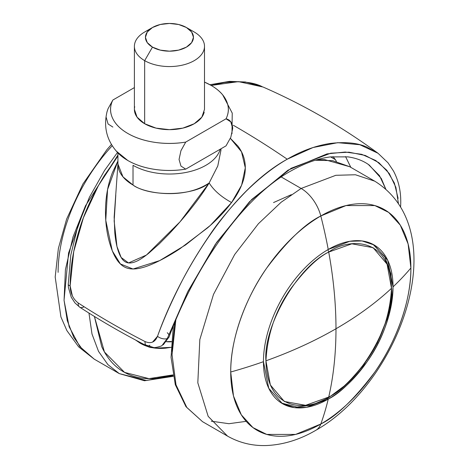 <?xml version="1.0" encoding="UTF-8"?>
<svg xmlns="http://www.w3.org/2000/svg" width="469" height="469" viewBox="0 0 469 469"><rect width="100%" height="100%" fill="white"/><g stroke="black" fill="none" stroke-linecap="round" stroke-linejoin="round"><path stroke-width="0.7" d="M265.935 360.813C291.413 351.68 314.763 340.998 335.98 328.757C335.974 304.264 333.553 278.703 328.716 252.07C297.657 266.761 263.127 326.565 265.935 360.813C267.441 333.869 275.807 309.704 291.044 288.318C305.249 269.482 317.806 257.399 328.716 252.07A3.682 2.122 -120 0 0 327.731 249.772A3.682 2.122 60 0 1 328.716 252.07C333.553 278.703 335.974 304.264 335.98 328.757C335.974 353.239 333.553 376.009 328.716 397.061C310.349 410.574 266.791 413.975 265.935 360.813L270.343 384.955L284.32 401.458L305.606 405.316L328.716 397.061C359.782 382.37 394.306 322.566 391.498 288.318C375.687 303.027 357.179 316.511 335.98 328.757C357.179 316.511 375.687 303.027 391.498 288.318L387.089 264.176L373.113 247.673L351.826 243.816L328.716 252.07C347.083 238.551 390.642 235.151 391.498 288.318C389.997 315.262 381.625 339.427 366.389 360.813C352.184 379.644 339.626 391.726 328.716 397.061C333.553 376.009 335.974 353.239 335.98 328.757C314.763 340.998 291.413 351.68 265.935 360.813M328.013 398.105A3.682 2.122 -120 0 0 328.716 397.061A3.682 2.122 60 0 1 328.013 398.105A3.682 2.122 60 0 1 326.184 397.917M220.26 149.195A51.52 29.746 180 0 1 185.149 172.604A51.52 29.746 180 0 1 133.02 165.311A51.52 29.746 0 0 0 210.569 162.198M230.367 138.332L237.959 146.123C241.811 151.188 244.15 156.769 244.976 162.86C245.815 169.045 245.053 175.517 242.696 182.283C240.357 188.984 236.652 195.737 231.575 202.544C221.204 196.851 213.735 190.32 209.162 182.951C194.037 196.077 149.974 197.162 133.02 185.038L133.02 165.311L133.02 185.038C142.16 192.566 182.822 200.738 209.162 182.951L217.774 165.991L220.969 150.15L217.792 165.932L209.162 182.951C204.373 190.895 198.1 199.724 190.35 209.432C184.909 216.361 178.062 224.27 169.813 233.152L159.337 243.78L148.567 253.366C143.983 257.012 140.202 259.545 137.229 260.957C132.076 263.396 127.99 263.631 124.983 261.655C122.01 259.785 119.548 255.523 117.59 248.857C116.447 245.017 115.526 239.77 114.823 233.116L114.155 217.071L117.93 164.009L122.96 176.825L133.02 185.038A51.52 29.746 180 0 1 117.93 164.009L117.93 152.964M209.913 84.731L229.47 81.366L245.34 81.987L262.112 86.624C253.33 82.186 240.72 80.82 224.288 82.521L211.161 85.434L238.498 81.635L263.068 87.029C303.877 104.863 342.2 126.952 378.073 153.304L366.664 146.985C357.407 142.84 345.149 141.673 329.895 143.491C315.361 145.812 301.139 151.047 287.233 159.202A809.57 467.405 -120 0 0 234.5 125.95A809.57 467.405 60 0 1 287.233 159.202C230.185 190.555 179.727 273.468 157.502 336.32C163.165 320.726 170.399 304.152 179.193 286.6C187.014 270.748 197.015 253.835 209.197 235.86C217.757 222.763 230.05 207.914 246.073 191.311C260.072 177.604 273.79 166.9 287.233 159.202L313.04 147.524L337.774 142.676L359.87 144.733L378.049 153.287M233.357 125.293A809.57 467.405 60 0 1 234.5 125.95M367.673 163.986L369.349 165.164L381.315 178.519L385.77 189.089L379.48 175.611L368.317 164.426M350.806 167.351L345.559 156.599L350.824 167.363M78.241 302.986A7.357 4.491 123 0 0 78.194 303.801A7.357 4.491 -57 0 1 78.241 302.986C99.205 316.61 121.477 329.473 145.068 341.567C121.477 329.473 99.205 316.61 78.241 302.986C73.094 299.087 70.391 293.383 70.127 285.873A7.357 2.292 -179.6 0 1 68.245 284.325A7.357 2.292 0.4 0 0 70.127 285.873L73.721 251.624L83.394 217.786L98.455 185.525L117.93 155.972L104.481 175.365C93.155 193.82 84.83 211.695 79.513 228.983C73.486 248.16 70.356 267.125 70.127 285.873L72.337 295.781M152.554 342.094L157.502 336.32A7.357 4.022 20.6 0 0 167.275 338.559L187.588 292.076L215.382 244.273L249.567 201.67L287.995 170.171L327.01 153.891L345.237 152.038L361.687 154.324L375.751 160.521L386.796 170.247L394.376 183.062L398.105 198.364M230.361 138.343L241.512 151.798L245.299 167.82L241.605 185.179L231.575 202.544C225.208 211.068 217.206 219.51 207.574 227.87L179.944 248.746C170.147 255.242 160.779 260.412 151.839 264.258C139.492 269.587 130.2 270.402 123.968 266.691C117.449 262.992 112.337 253.823 108.626 239.196C106.088 228.708 105.091 217.552 105.631 205.721C106.246 193.75 108.486 182.775 112.349 172.803L117.93 160.996M378.067 153.304L387.992 162.778L393.427 170.915C398.967 181.257 401.37 193.005 400.632 206.161A7.357 5.728 -176.8 0 1 400.52 206.929A7.357 5.728 3.2 0 0 400.632 206.161L400.561 206.999M161.852 345.794L167.275 338.559A7.357 4.022 -159.4 0 1 157.502 336.32C155.034 342.253 150.889 344 145.068 341.567A7.357 3.992 117.2 0 0 145.027 342.388A7.357 3.992 117.2 0 0 146.51 345.735A7.357 3.992 -62.8 0 1 145.027 342.388A7.357 3.992 -62.8 0 1 145.068 341.567M398.457 203.657L395.889 187.36L389.27 173.518L378.888 162.69L365.287 155.462L348.971 152.185L330.739 153.187L291.132 168.277L251.771 199.431L216.631 242.438L188.069 291.114L167.275 338.559A7.357 4.022 20.6 0 0 169.092 336.9A7.357 4.022 -159.4 0 1 167.275 338.559L161.846 345.729M149.916 345.219A7.357 3.992 -62.8 0 1 146.51 345.735M78.194 303.801A7.357 4.491 123 0 0 79.654 307.125A7.357 4.491 -57 0 1 78.194 303.801M167.263 332.744A7.357 4.022 -159.4 0 1 168.781 334.579M83.693 306.99A7.357 4.491 -57 0 1 79.654 307.125M115.784 195.186L114.155 220.975L116.957 246.448L121.149 257.475L128.529 262.945L146.463 255.025L180.037 221.819L209.162 182.951C213.735 190.32 221.204 196.851 231.575 202.544L210.341 225.419L185.519 244.988L159.677 260.612L133.044 269.018L120.392 263.941L112.284 250.886L105.765 220.307L107.571 189.54L117.93 161.002M330.604 156.886L335.399 159.653L336.367 161.318L335.399 159.653L330.604 156.886M319.225 159.554L319.266 159.091M333.031 156.623L335.399 159.653L333.037 156.623M134.398 46.325L134.398 109.424L137.065 117.168L144.663 123.734L144.663 60.636L152.472 47.117A24.013 13.865 180 0 1 152.472 27.513A24.013 13.865 180 0 1 186.428 27.513A24.013 13.865 180 0 1 186.428 47.117A24.013 13.865 180 0 1 152.472 47.117L144.663 60.636A35.052 20.237 0 0 0 194.236 60.636A35.052 20.237 0 0 0 194.236 32.015L186.428 27.513L194.236 32.015A35.052 20.237 180 0 1 204.185 49.046A35.052 20.237 180 0 1 180.653 65.502A35.052 20.237 180 0 1 144.663 60.636L144.663 123.734A35.052 20.237 0 0 0 180.653 128.6A35.052 20.237 0 0 0 204.185 112.144M180.887 150.825L185.724 142.089L226.035 118.821A58.877 33.991 180 0 0 221.204 93.214A58.877 33.991 180 0 0 211.085 85.387L204.502 82.093A58.877 33.991 180 0 1 211.085 85.387C218.654 89.761 223.777 94.937 226.457 100.923C229.136 106.914 228.995 112.877 226.035 118.821L185.724 142.089A58.877 33.991 180 0 1 127.814 133.46A58.877 33.991 180 0 1 112.865 100.026L108.081 108.638L107.149 111.323C103.244 127.087 106.809 140.923 117.83 152.818M118.575 153.574A58.877 33.991 0 0 0 185.724 169.133L180.958 166.073L179.058 159.483L180.94 150.684L185.724 142.089C175.429 143.801 165.1 143.883 154.729 142.336C144.358 140.788 135.389 137.833 127.814 133.46C120.246 129.086 115.116 123.91 112.443 117.918C109.764 111.933 109.904 105.971 112.865 100.026L134.398 87.597L112.865 100.026L108.081 108.638L106.926 112.12M134.714 106.703A35.052 20.237 0 0 0 144.663 123.734L156.036 128.119L169.45 129.661L182.863 128.119L194.236 123.734L201.834 117.168L204.502 109.424L204.502 46.325M226.035 145.859L185.724 169.133L226.035 145.859L230.818 137.247L232.7 128.471L230.807 121.887L226.035 118.821C230.25 119.73 232.472 122.948 232.7 128.471L232.7 128.512M179.058 159.483L180.958 166.073L185.724 169.133C175.429 170.839 165.1 170.921 154.729 169.379C144.358 167.832 135.389 164.871 127.814 160.504L116.224 151.041M152.472 27.513L147.266 32.009L145.437 37.315L147.266 42.62L152.472 47.117L160.263 50.119L169.45 51.174L178.636 50.119L186.428 47.117L191.633 42.62L193.463 37.315L191.633 32.009L186.428 27.513L178.636 24.505L169.45 23.45L160.263 24.505L152.472 27.513L144.663 32.015A35.052 20.237 0 0 0 144.663 60.636A35.052 20.237 180 0 1 134.714 43.605A35.052 20.237 180 0 1 149.3 29.77M112.865 127.07L108.093 124.004L106.199 117.414M171.414 341.508L166.472 341.672L171.414 341.514M166.431 341.725A25.76 14.873 0 0 0 171.39 341.784L166.425 341.731M58.109 272.354A127.398 73.557 -60 0 1 112.249 145.712M88.958 313.069L92 334.01L98.525 351.369L107.893 364.595L119.273 373.605L107.893 364.595L98.525 351.369L92 334.01L88.958 313.069M172.926 374.901L148.972 378.635L124.578 372.409L104.44 351.985L94.398 316.452L101.714 346.609C106.868 357.988 114.196 366.43 123.71 371.923C133.231 377.416 144.2 379.55 156.634 378.319L172.932 374.924M85.645 205.481L68.568 253.014L64.048 300.236L67.266 320.608L73.815 337.481L83.077 350.355L94.269 359.172L79.759 346.55L69.136 326.741L64.06 300.4L65.431 269.528L73 237.015L85.487 205.809L117.93 155.075M173.055 375.558L146.516 380.5L119.273 373.605L144.487 380.758L173.208 376.331M135.564 340.013L140.272 343.244L155.591 348.15L171.079 347.341L165.598 348.156C156.036 349.106 147.594 347.465 140.272 343.244L135.518 339.99M315.784 430.325A29.441 16.995 -120 0 0 320.802 424.017L295.581 434.423L266.75 434.423L252.932 427.581L241.318 414.842L233.492 396.012L230.719 372.005C230.361 336.9 247.403 295.118 266.75 267.987C287.128 240.96 305.143 223.625 320.802 215.975A127.398 73.557 120 0 0 230.719 372.005A388.836 224.493 0 0 0 263.449 361.693A91.631 52.903 -60 0 0 328.236 399.101C339.497 393.602 352.459 381.133 367.11 361.699C382.839 339.626 391.474 314.687 393.028 286.881A91.631 52.903 -60 0 1 328.236 399.101A388.836 224.499 60 0 1 320.802 424.017A127.398 73.557 120 0 0 410.891 267.987A388.836 224.493 180 0 1 393.028 286.881L387.699 260.242L374.051 244.935L362.039 240.949L349.833 241.283L328.236 249.473A91.631 52.903 120 0 0 263.449 361.693A388.836 224.493 180 0 1 230.719 372.005A127.398 73.557 120 0 0 320.802 424.017A388.836 224.499 -120 0 0 328.236 399.101L327.256 398.539L328.236 399.101L306.638 407.291L294.438 407.631L282.426 403.639L268.778 388.332L263.449 361.693A91.631 52.903 -60 0 1 328.236 249.473A388.836 224.499 -120 0 0 320.802 215.975A29.441 16.995 -120 0 0 301.139 188.456L281.142 202.239L258.407 223.725L234.676 254.52L213.501 294.397L199.823 339.597L197.818 382.821L208.166 416.343L227.541 436.117L208.166 416.343L197.818 382.821L199.823 339.597L213.501 294.397L234.676 254.52L258.407 223.725L281.142 202.239L301.139 188.456L281.294 177.001L301.139 188.456L335.827 175.3L355.432 174.761L374.731 181.169L355.432 174.761L335.827 175.3L301.139 188.456A29.441 16.995 60 0 1 320.802 215.975L346.028 205.569L374.854 205.574L388.678 212.41L400.291 225.155L408.118 243.98L410.891 267.987A127.398 73.557 120 0 0 320.802 215.975A388.836 224.499 60 0 1 328.236 249.473A91.631 52.903 -60 0 1 393.028 286.881A388.836 224.493 0 0 0 410.891 267.987C411.249 303.091 394.2 344.873 374.854 372.011C354.476 399.031 336.461 416.366 320.802 424.017A29.441 16.995 60 0 1 316.042 430.173M315.221 160.251L332.679 160.662L349.727 166.73L332.679 160.662L315.221 160.251M175.822 320.069L172.053 354.705L176.01 384.838L186.855 407.532L202.538 421.678L186.855 407.532L176.01 384.838L172.053 354.705L175.822 320.069M172.053 351.293L174.808 322.479M211.296 421.191L228.936 423.706L246.166 421.344M291.302 194.67L273.533 202.567M281.429 403.041L296.912 407.045L312.149 405.005L328.024 398.099L346.609 384.217L363.516 365.292L377.369 342.898L387.036 318.891L391.697 295.241L390.911 273.837L384.598 256.361L373.031 244.372M220.969 148.784L220.969 150.15M369.349 165.164L368.728 164.707M117.473 152.478L104.564 170.458L89.397 197.291L77.924 225.876L70.801 255.036L68.245 284.331L68.404 287.409L71.253 297.24L74.923 302.886L79.683 307.148C100.677 320.784 122.966 333.652 146.557 345.759C149.945 348.303 155.051 348.309 161.875 345.776M163.306 344.774L169.075 336.959C192.53 272.958 240.046 198.018 292.855 169.913C306.04 162.714 318.58 158.375 330.463 156.904L347.922 156.869C356.376 158.082 363.522 160.849 369.373 165.17M186.428 27.513L194.236 32.015M222.675 94.844L232.231 113.099L231.973 133.765M119.273 373.605L94.269 359.172L78.651 346.855L66.891 330.616L60.917 316.938L55.19 277.015L58.385 248.4L66.616 219.117L82.896 184.024L106.926 149.623L111.464 144.44M173.313 326.113L171.05 357.308L175.306 384.709L185.97 406.67L202.538 421.678L227.541 436.117C239.36 442.789 252.164 445.931 265.946 445.55C282.965 444.888 299.603 439.799 315.854 430.284C399.488 383.032 455.51 231.287 374.731 181.169L349.727 166.73L324.513 159.583L317.237 159.653"/></g></svg>
